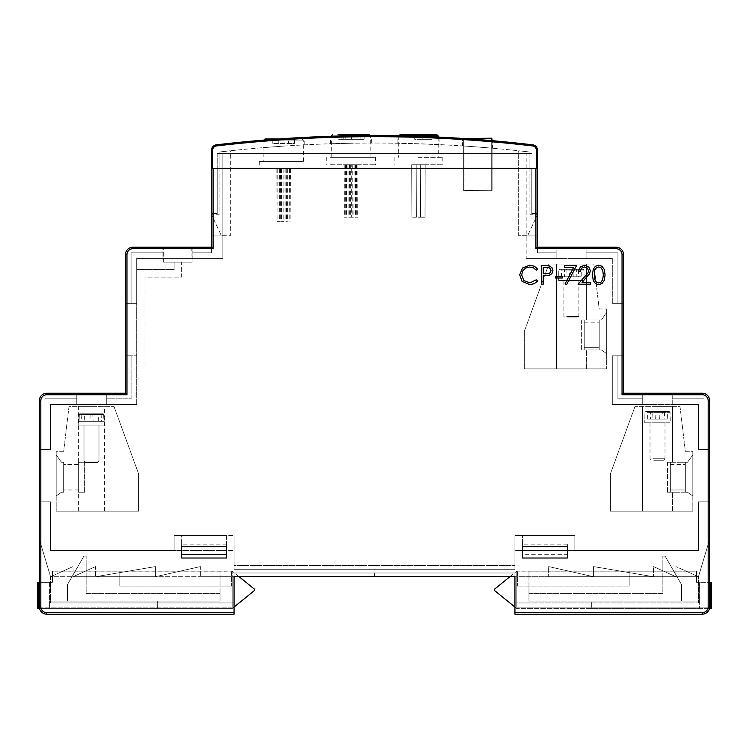<?xml version="1.0" encoding="UTF-8"?>
<svg xmlns="http://www.w3.org/2000/svg" width="749" height="749" viewBox="0 0 749 749"><rect width="100%" height="100%" fill="white"/><g stroke="black" fill="none" stroke-linecap="round" stroke-linejoin="round"><path stroke-width="0.56" stroke-dasharray="3.75 2.81" d="M709.443 608.572L516.819 608.572L494.621 590.596A0.749 0.749 0 0 1 494.34 590.015L494.34 589.678A0.749 0.749 0 0 1 494.621 589.098L516.819 571.122L696.57 571.122L528.972 571.122L528.972 601.082L528.972 571.122L696.57 571.122L696.57 582.357L699.388 582.357L699.388 608.572L699.388 601.082L591.71 601.082L591.71 608.572L699.388 608.572L591.71 608.572L591.71 601.082L528.972 601.082L528.972 593.592L528.972 601.082L699.388 601.082L699.388 582.357L696.57 582.357L696.57 571.122L516.819 571.122L509.882 576.739L514.938 576.739L514.938 602.954L698.442 602.954L514.938 602.954L698.442 602.954L698.442 576.739L698.442 602.954L698.442 576.739L514.938 576.739L698.442 576.739L704.06 558.014L704.06 501.839L704.06 558.014L698.442 576.739L698.442 602.954L514.938 602.954L514.938 614.189L702.188 614.189A7.49 7.49 0 0 0 709.678 606.699L709.678 539.289L698.442 576.739L709.678 539.289L709.678 449.409L698.442 449.409L698.442 404.469L672.227 404.469L672.227 398.852L704.06 398.852L704.06 449.409L709.678 449.409L709.678 501.839L698.442 501.839L698.442 550.524L567.368 550.524L567.368 558.014L522.428 558.014L522.428 550.524L522.428 558.014L567.368 558.014L567.368 550.524L514.938 550.524L514.938 565.504L514.938 535.544L574.858 535.544L574.858 550.524L698.442 550.524L698.442 501.839L698.442 550.524L567.368 550.524L567.368 546.779L522.428 546.779L522.428 558.014L567.368 558.014L567.368 546.779L522.428 546.779L522.428 550.524L514.938 550.524L514.938 569.249L514.938 535.544L574.858 535.544L574.858 550.524L698.442 550.524L698.442 501.839L704.06 501.839L704.06 558.014L709.678 539.289L709.678 606.699A7.49 7.49 0 0 1 702.188 614.189L514.938 614.189L702.188 614.189A7.49 7.49 0 0 0 709.678 606.699L709.678 400.724A7.49 7.49 0 0 0 702.188 393.234L623.543 393.234L623.543 254.669A7.49 7.49 0 0 0 616.053 247.179L537.408 247.179L537.408 168.534L211.593 168.534L211.593 247.179L211.593 213.474L211.593 235.944L222.828 235.944L222.828 153.554L222.828 258.414L192.868 258.414L192.868 247.179L211.593 247.179L213.09 248.677L132.947 248.677A5.992 5.992 0 0 0 126.956 254.669L126.956 394.732L125.458 393.234L46.812 393.234A7.49 7.49 0 0 0 39.322 400.724A7.49 7.49 0 0 1 46.812 393.234A7.49 7.49 0 0 0 39.322 400.724L39.322 449.409L50.558 449.409L50.558 404.469L50.558 449.409L39.322 449.409L44.94 449.409L44.94 398.852L76.773 398.852L76.773 404.469L50.558 404.469L136.692 404.469L91.752 404.469L106.733 404.469L106.733 393.234L106.733 404.469L106.733 398.852L131.075 398.852L131.075 355.784L125.458 355.784L125.458 254.669L125.458 393.234L46.812 393.234L106.733 393.234L106.733 398.852L131.075 398.852L131.075 355.784L136.692 355.784L136.692 404.469L106.733 404.469L106.733 393.234L125.458 393.234L125.458 355.784L136.692 355.784L136.692 404.469L50.558 404.469L50.558 449.409L39.322 449.409L39.322 539.289L50.558 576.739L73.028 566.581L50.558 576.739L73.028 566.581L73.028 576.739L73.028 566.581L73.028 576.739L73.028 566.581L50.558 576.739L73.028 576.739L95.498 566.581L73.028 576.739L95.498 566.581L95.498 576.739L95.498 566.581L95.498 576.739L95.498 566.581L73.028 576.739L95.498 576.739L155.418 566.581L95.498 576.739L155.418 566.581L155.418 576.739L155.418 566.581L155.418 576.739L155.418 566.581L95.498 576.739L155.418 576.739L200.358 566.581L155.418 576.739L200.358 566.581L200.358 576.739L200.358 566.581L200.358 576.739L200.358 566.581L155.418 576.739L200.358 576.739L50.558 576.739L50.558 602.954L234.062 602.954L50.558 602.954L234.062 602.954L234.062 576.739L50.558 576.739L39.322 539.289L44.94 558.014L44.94 501.839L50.558 501.839L50.558 550.524L50.558 501.839L50.558 550.524L181.632 550.524L181.632 546.779L181.632 558.014L226.573 558.014L226.573 546.779L181.632 546.779L181.632 558.014L226.573 558.014L226.573 535.544L181.632 535.544L181.632 546.779L226.573 546.779L226.573 535.544L234.062 535.544L174.143 535.544L174.143 550.524L50.558 550.524L50.558 501.839L39.322 501.839L39.322 400.724L39.322 606.699L39.322 501.839L50.558 501.839L39.322 501.839L44.94 501.839L44.94 558.014L44.94 501.839L44.94 558.014L39.322 539.289L39.322 606.699A7.49 7.49 0 0 0 46.812 614.189L234.062 614.189L234.062 576.739L234.062 602.954L50.558 602.954L50.558 576.739L44.94 558.014L50.558 576.739L50.558 602.954L50.558 576.739L548.643 576.739L514.938 576.739L514.938 614.189L514.938 572.994L234.062 572.994L234.062 576.739L200.358 576.739L234.062 576.739L234.062 572.994L234.062 576.739L234.062 572.994L374.5 572.994L374.5 576.739L374.5 572.994L234.062 572.994L514.938 572.994L374.5 572.994L374.5 576.739L234.062 576.739L239.118 576.739L232.19 571.131L52.43 571.122L232.181 571.122L254.379 589.098A0.749 0.749 0 0 1 254.66 589.678L254.66 590.015A0.749 0.749 0 0 1 254.379 590.596L232.19 608.572L39.557 608.572M698.442 576.739L548.643 576.739L593.582 576.739L548.643 566.581L548.643 576.739L548.643 566.581L548.643 576.739L548.643 566.581L593.582 576.739L548.643 566.581L593.582 576.739L653.503 576.739L593.582 566.581L593.582 576.739L593.582 566.581L593.582 576.739L593.582 566.581L653.503 576.739L593.582 566.581L653.503 576.739L675.972 576.739L653.503 566.581L653.503 576.739L653.503 566.581L653.503 576.739L653.503 566.581L675.972 576.739L653.503 566.581L675.972 576.739L698.442 576.739L675.972 566.581L675.972 576.739L675.972 566.581L675.972 576.739L675.972 566.581L698.442 576.739M234.062 602.954L234.062 614.189L46.812 614.189L234.062 614.189L234.062 602.954M514.938 569.249L234.062 569.249L234.062 535.544L234.062 565.504L514.938 565.504L514.938 569.249L234.062 569.249L234.062 565.504L234.062 569.249L514.938 569.249L514.938 565.504L234.062 565.504L514.938 565.504L234.062 565.504L234.062 550.524L234.062 569.249L514.938 569.249M226.573 544.167L181.632 544.167L181.632 535.544L174.143 535.544L174.143 550.524L50.558 550.524L226.573 550.524L226.573 558.014L181.632 558.014L181.632 550.524L181.632 558.014L181.632 550.524L234.062 550.524L226.573 550.524L226.573 558.014L181.632 558.014L226.573 558.014L226.573 546.779L226.573 554.269M514.938 576.739L514.938 572.994L514.938 576.739L374.5 576.739L374.5 572.994L514.938 572.994L514.938 576.739M514.938 612.691L702.188 612.691A5.992 5.992 0 0 0 708.179 606.699L708.179 400.724L709.678 400.724A7.49 7.49 0 0 0 702.188 393.234A7.49 7.49 0 0 1 709.678 400.724L709.678 449.409L704.06 449.409L704.06 398.852L672.227 398.852L704.06 398.852L704.06 449.409L698.442 449.409L709.678 449.409L709.678 400.724A7.49 7.49 0 0 0 702.188 393.234L623.543 393.234L623.543 355.784L617.925 355.784L617.925 398.852L642.268 398.852L642.268 404.469L642.268 393.234L642.268 398.852L617.925 398.852L642.268 398.852L617.925 398.852L617.925 355.784L617.925 398.852L617.925 355.784L623.543 355.784L623.543 254.669A7.49 7.49 0 0 0 616.053 247.179L537.408 247.179L537.408 235.944L537.408 252.797L556.133 252.797L556.133 258.414L526.173 258.414L526.173 153.554L526.173 235.944L537.408 235.944L537.408 168.534L211.593 168.534L211.593 213.474L211.593 168.534L217.21 168.534L217.21 213.474L211.593 213.474L217.21 213.474L211.593 213.474L217.21 213.474L217.21 153.554L531.79 153.554L217.21 153.554L531.79 153.554L222.828 153.554L222.828 258.414L136.692 258.414L136.692 303.354L125.458 303.354L131.075 303.354L131.075 252.797L162.907 252.797L162.907 258.414L162.907 247.179L162.907 252.797L162.907 247.179L192.868 247.179L132.947 247.179A7.49 7.49 0 0 0 125.458 254.669A7.49 7.49 0 0 1 132.947 247.179A7.49 7.49 0 0 0 125.458 254.669L126.956 254.669M125.458 393.234L125.458 303.354L136.692 303.354L136.692 258.414L192.868 258.414L192.868 252.797L192.868 258.414L177.888 258.414L222.828 258.414L222.828 235.944L211.593 235.944L222.828 235.944L211.593 235.944L211.593 252.797L211.593 247.179L132.947 247.179L162.907 247.179L162.907 258.414L136.692 258.414L136.692 303.354L131.075 303.354L131.075 252.797L162.907 252.797L131.075 252.797L131.075 303.354L125.458 303.354L125.458 254.669A7.49 7.49 0 0 1 132.947 247.179L132.947 248.677M217.21 168.291L217.21 213.474L217.21 168.534L531.79 168.534L531.79 213.474L531.79 168.534L531.79 213.474L537.408 213.474L531.79 213.474L537.408 213.474L531.79 213.474L531.79 168.534L537.408 168.534L537.408 235.944L526.173 235.944L537.408 235.944L526.173 235.944L526.173 258.414L526.173 153.554L526.173 258.414L571.113 258.414L526.173 258.414L556.133 258.414L556.133 247.179L556.133 252.797L556.133 247.179L586.092 247.179L586.092 258.414L586.092 252.797L617.925 252.797L617.925 303.354L623.543 303.354L623.543 355.784L612.308 355.784L623.543 355.784L623.543 393.234L622.044 394.732L622.044 254.669A5.992 5.992 0 0 0 616.053 248.677L535.909 248.677L535.909 168.534M698.442 501.839L709.678 501.839L698.442 501.839M181.632 544.167L181.632 554.269M623.543 393.234L642.268 393.234L642.268 404.469L672.227 404.469L672.227 393.234L672.227 404.469L698.442 404.469L657.248 404.469L698.442 404.469L698.442 449.409L698.442 404.469L698.442 449.409L704.06 449.409L704.06 398.852L672.227 398.852L672.227 393.234L672.227 404.469L612.308 404.469L612.308 355.784L617.925 355.784L612.308 355.784L612.308 404.469L612.308 355.784L612.308 404.469L657.248 404.469L612.308 404.469L642.268 404.469L642.268 393.234L702.188 393.234L702.188 394.732L622.044 394.732M622.044 254.669L623.543 254.669L623.543 303.354L617.925 303.354L617.925 252.797L586.092 252.797L617.925 252.797L617.925 303.354L612.308 303.354L623.543 303.354L612.308 303.354L612.308 258.414L556.133 258.414L556.133 247.179L537.408 247.179L537.408 252.797L556.133 252.797L537.408 252.797L537.408 247.179L537.408 252.797L556.133 252.797L556.133 258.414L612.308 258.414L571.113 258.414L586.092 258.414L586.092 247.179L616.053 247.179A7.49 7.49 0 0 1 623.543 254.669A7.49 7.49 0 0 0 616.053 247.179L616.053 248.677M76.773 398.852L76.773 393.234L76.773 404.469L76.773 393.234L76.773 398.852L44.94 398.852L76.773 398.852L44.94 398.852L44.94 449.409L44.94 398.852L44.94 449.409L50.558 449.409L50.558 404.469L76.773 404.469L76.773 398.852M91.752 404.469L76.773 404.469L91.752 404.469M217.21 168.534L217.21 153.554L222.828 153.554L222.828 258.414L192.868 258.414L192.868 247.179L192.868 252.797L192.868 247.179L211.593 247.179L211.593 252.797L192.868 252.797L211.593 252.797L192.868 252.797L211.593 252.797L211.593 247.179M177.888 258.414L162.907 258.414L162.907 252.797L131.075 252.797L131.075 303.354L136.692 303.354L136.692 258.414L177.888 258.414M612.308 303.354L612.308 258.414L612.308 303.354L617.925 303.354L617.925 252.797L586.092 252.797L586.092 258.414L612.308 258.414L612.308 303.354M126.956 394.732L46.812 394.732A5.992 5.992 0 0 0 40.821 400.724L40.821 606.699L39.322 606.699A7.49 7.49 0 0 0 46.812 614.189A7.49 7.49 0 0 1 39.322 606.699A7.49 7.49 0 0 0 46.812 614.189L46.812 612.691L234.062 612.691M537.408 247.179L535.909 248.677M567.368 544.167L567.368 558.014L522.428 558.014L522.428 535.544L522.428 544.167L567.368 544.167L567.368 554.269L522.428 554.269L522.428 544.167M709.678 539.289L704.06 558.014L704.06 501.839L709.678 501.839L709.678 539.289M567.368 554.269L567.368 546.779L522.428 546.779L522.428 554.269M181.632 546.779L226.573 546.779M136.692 404.469L136.692 355.784L125.458 355.784L131.075 355.784L131.075 398.852L106.733 398.852L131.075 398.852L131.075 355.784L136.692 355.784L136.692 404.469M662.041 422.82L644.777 422.82L662.041 422.82M654.841 422.82L665 422.82L654.841 422.82M654.841 458.772L665 458.772L654.841 458.772M650.544 419.075L664.466 419.075L650.544 419.075L650.647 411.585L658.774 411.585L650.647 411.585M659.363 419.075L659.083 412.353L650.385 412.353M655.656 419.075L655.937 412.353L670.055 412.353L664.625 412.353L664.466 419.075M655.375 460.27L663.502 460.27L655.375 460.27M664.625 412.353L664.372 411.585L669.297 411.585L652.8 411.585L669.297 411.585L670.055 412.353L652.285 412.353L651.995 419.075L647.698 419.075L667.312 419.075L651.995 419.075M655.937 412.353L656.246 411.585L669.297 411.585L670.055 412.353L670.243 422.82L644.777 422.82L670.243 422.82L670.055 412.353L667.396 412.353L667.312 419.075M656.246 411.585L664.372 411.585M659.083 412.353L658.774 411.585M652.866 422.82L665 422.82L652.866 422.82M652.866 458.772L665 458.772L652.866 458.772M647.698 419.075L647.623 412.353L662.734 412.353L663.024 419.075M653.793 460.27L663.502 460.27L653.793 460.27M662.734 412.353L662.219 411.585L645.722 411.585L644.955 412.353L644.777 422.82L644.955 412.353L645.722 411.585L662.219 411.585M647.623 412.353L648.091 411.585M667.396 412.353L666.919 411.585M652.285 412.353L652.8 411.585M667.406 492.205L670.355 492.205L667.406 492.205L667.406 462.245L670.355 462.245L670.355 492.205L667.312 492.205L670.355 492.205L670.355 462.245L685.335 462.245L685.335 492.205L687.479 492.205L692.825 495.95L692.825 454.755L687.582 462.245L692.825 454.755L687.582 462.245L692.825 454.755L692.825 495.95L692.825 454.755L692.825 495.95L687.479 492.205L692.825 495.95L687.479 492.205L667.434 492.205L687.479 492.205L685.335 492.205L685.335 462.245L687.582 462.245L667.406 462.245M667.518 492.205L670.355 492.205L667.518 492.205L667.518 462.245L670.355 462.245L670.355 492.205L670.355 462.245L667.312 462.245L672.49 462.245L667.518 462.245M667.312 492.205L667.312 462.245M685.335 462.245L685.335 492.205L685.335 462.245L687.582 462.245L685.335 462.245M657.51 406.342L672.49 406.342L657.51 406.342M657.51 511.202L672.49 511.202L657.51 511.202M667.434 492.205L667.434 462.245M685.335 489.958L685.335 464.492L685.335 489.958L685.335 464.492L685.335 489.958L670.355 489.958L670.355 464.492L670.355 489.958L670.355 464.492L670.355 489.958L685.335 489.958M692.825 451.282L692.825 511.202L692.825 451.282L685.335 451.282L679.98 406.342L635.04 406.342L679.98 406.342L685.335 451.282L692.825 451.282M692.825 511.202L610.435 511.202L692.825 511.202M670.355 464.492L685.335 464.492L670.355 464.492M610.435 473.752L635.04 406.342L610.435 473.752L610.435 511.202L610.435 473.752M512.279 142.582L522.699 143.686M509.507 142.385L520.443 143.387L509.517 142.31M511.651 142.516L514.142 142.769L511.67 142.525M351.047 135.756L371.644 135.56L331.376 136.243L331.198 157.281L370.895 157.281L331.198 157.281M283.637 138.612L263.039 140.147L283.637 138.612M439.054 144.594L397.859 143.246L439.054 144.594L439.054 137.095L405.93 135.925M411.051 136.046L413.008 136.103M492.468 140.7A1354.744 1354.744 0 0 0 462.507 138.415A1354.744 1354.744 0 0 1 492.468 140.7A1354.744 1354.744 0 0 0 462.507 138.415A1354.744 1354.744 0 0 1 492.468 140.7L492.468 148.227A1347.254 1347.254 0 0 0 462.507 145.924L462.507 138.415L462.507 145.924A1347.254 1347.254 0 0 1 492.468 148.227A1347.254 1347.254 0 0 0 462.507 145.924A1347.254 1347.254 0 0 1 492.468 148.227L492.468 140.7M529.918 152.038A1347.254 1347.254 0 0 0 219.083 152.038L219.083 168.291L529.918 168.291L529.918 152.038A1347.254 1347.254 0 0 0 219.083 152.038L219.083 168.291L219.083 152.038L219.083 168.291L529.918 168.291L529.918 152.038A1347.254 1347.254 0 0 0 518.683 150.783L518.683 235.701L527.624 235.701L537.408 214.729L527.624 235.701L518.683 235.701L518.683 150.783A1347.254 1347.254 0 0 1 529.918 152.038L529.918 168.291L529.918 152.038M230.317 150.783A1347.254 1347.254 0 0 0 219.083 152.038A1347.254 1347.254 0 0 1 230.317 150.783L230.317 235.701L221.376 235.701L211.593 214.729L221.376 235.701L230.317 235.701L230.317 150.783M351.047 143.256L330.449 143.771L351.047 143.256M283.637 146.111L263.039 147.665L283.637 146.111M216.227 144.838A5.243 5.243 0 0 0 211.593 150.043L211.593 168.291L212.716 168.291L212.716 150.043L211.593 150.043A5.243 5.243 0 0 1 216.227 144.838A1354.744 1354.744 0 0 1 532.773 144.838A1354.744 1354.744 0 0 0 216.227 144.838L216.358 145.952A1353.621 1353.621 0 0 1 532.642 145.952L532.773 144.838A5.243 5.243 0 0 1 537.408 150.043L536.284 150.043A4.12 4.12 0 0 0 532.642 145.952M212.716 168.291L537.408 168.291L537.408 150.043A5.243 5.243 0 0 0 532.773 144.838M529.918 168.291L529.918 214.729L537.408 214.729L529.918 214.729L529.918 168.291M219.083 168.291L219.083 214.729L211.593 214.729L219.083 214.729L219.083 168.291M436.995 134.811L399.91 134.811M422.202 134.811L422.202 139.305L422.202 134.811L432.051 134.811L432.051 139.305L414.712 139.305L414.712 134.811L414.712 139.305L422.202 139.305L422.202 134.811L422.202 139.305L432.051 139.305M418.457 157.281L442.799 157.281L418.457 157.281M418.457 164.771L442.799 164.771L418.457 164.771M425.198 164.771L420.704 164.771L425.198 164.771L425.011 217.201L420.517 217.201L425.011 217.201L425.198 164.771M416.21 164.771L420.704 164.771L411.716 164.771L416.21 164.771L416.388 217.201L420.517 217.201L411.894 217.201L416.388 217.201L416.21 164.771M420.704 164.771L420.517 217.201L420.704 164.771M411.716 164.771L411.894 217.201L411.716 164.771M364.126 134.811L337.958 134.811L364.126 134.811L364.126 139.305L337.958 139.305L341.956 139.305L341.956 134.811M369.585 134.811L366.729 134.811M351.393 139.305L351.393 134.811L337.958 134.811L337.958 139.305M345.879 139.305L345.879 134.811M343.791 139.305L343.791 134.811M360.129 139.305L360.129 134.811M341.956 139.305L364.126 139.305M330.449 157.281L375.389 157.281L330.449 157.281M330.449 164.771L375.389 164.771L330.449 164.771M351.749 164.771L344.147 164.771L351.749 164.771L351.684 217.201L357.694 217.201L344.39 217.201L351.684 217.201M355.55 164.771L355.485 217.201M349.352 164.771L349.287 217.201M345.551 164.771L345.795 217.201M347.948 164.771L348.201 217.201M344.147 164.771L344.39 217.201M346.544 164.771L346.6 217.201M350.345 164.771L350.401 217.201M352.742 164.771L352.798 217.201M356.543 164.771L356.29 217.201M354.146 164.771L353.893 217.201M357.947 164.771L357.694 217.201M278.684 138.949L265.09 138.949M288.496 138.949L272.776 138.949L294.516 138.949L288.496 138.949L288.496 143.443L272.776 143.443L288.496 143.443M288.88 138.949L294.488 138.949L288.88 138.949L288.88 143.443L294.488 143.443L294.488 138.949L294.516 143.443L288.88 143.443M284.966 143.443L284.966 138.949M278.768 143.443L278.768 138.949M272.776 143.443L272.776 138.949M271.728 161.419L303.485 161.419L271.728 161.419M298.224 161.419L259.294 161.419L298.224 161.419M298.224 168.909L259.294 168.909L298.224 168.909M284.086 168.909L276.887 168.909L290.378 168.909L284.086 168.909L284.049 221.339L277.149 221.339L284.049 221.339M281.39 168.909L281.352 221.339M287.682 168.909L287.644 221.339M290.378 168.909L290.116 221.339M286.783 168.909L286.521 221.339M289.47 168.909L289.217 221.339M285.875 168.909L285.912 221.339M283.178 168.909L283.216 221.339M279.583 168.909L279.62 221.339M276.887 168.909L277.149 221.339M280.491 168.909L280.744 221.339M277.795 168.909L278.048 221.339M491.719 140.634L491.719 190.255L464.006 190.255L464.006 138.574L463.631 190.63L463.64 138.49L463.631 190.63L463.631 138.574L463.631 190.63L492.093 190.255L463.631 190.63L492.093 190.255L463.631 190.63L492.093 190.255L492.093 140.672M464.006 138.518L491.719 138.574L491.719 190.63L492.093 138.574L463.631 138.574L492.093 138.574L492.093 190.255L492.093 138.574L464.886 138.574M83.888 556.142L67.41 584.688L83.888 556.142L86.135 556.142L83.888 556.142M67.41 601.082L67.41 584.688L67.41 601.082L220.028 601.082L220.028 593.592L220.028 601.082L67.41 601.082M220.028 593.592L86.135 593.592L86.135 556.142L86.135 593.592L220.028 593.592M157.29 601.082L220.028 601.082L220.028 571.122L52.43 571.122L220.028 571.122L220.028 601.082L49.612 601.082L49.612 582.357L52.43 582.357L52.43 571.122L52.43 582.357L49.612 582.357L49.612 608.572L157.29 608.572L157.29 601.082L157.29 608.572L49.612 608.572L49.612 601.082L157.29 601.082M39.322 582.357L52.43 582.357L38.199 582.357L38.199 607.823L37.45 608.572L232.181 608.572L234.062 607.055M38.199 582.357L37.45 582.357M38.199 607.823L232.19 607.823L232.19 586.102L231.441 586.102L232.19 586.102L232.19 571.131L232.19 586.102L119.84 586.102L231.441 586.102L119.84 586.102L119.84 571.122L119.84 586.102L119.84 571.122L119.84 571.871L52.43 571.871L52.43 571.122L52.43 582.357L52.43 571.871L119.84 571.871L119.84 586.102L232.19 586.102L232.19 608.572L232.19 571.131L232.19 608.572L232.19 607.823L39.407 607.823M232.19 571.122L231.441 571.871L119.84 571.871L231.441 571.871L231.441 586.102L231.441 571.871L232.19 571.122M665.112 556.142L681.59 584.688L665.112 556.142L662.865 556.142L665.112 556.142M681.59 601.082L681.59 584.688L681.59 601.082L591.71 601.082L681.59 601.082M528.972 593.592L662.865 593.592L662.865 556.142L662.865 593.592L528.972 593.592M514.938 607.055L516.81 608.572L711.55 608.572L711.55 582.357L696.57 582.357L709.678 582.357M709.593 607.823L516.81 607.823L516.81 586.102L517.559 586.102L516.81 586.102L516.81 571.131L516.81 586.102L629.16 586.102L517.559 586.102L629.16 586.102L629.16 571.122L629.16 586.102L629.16 571.122L629.16 571.871L696.57 571.871L696.57 582.357L696.57 571.871L629.16 571.871L629.16 586.102L516.81 586.102L516.81 608.572L516.81 571.131L516.81 608.572L516.81 607.823L710.801 607.823L711.55 608.572M516.81 571.122L517.559 571.871L629.16 571.871L517.559 571.871L517.559 586.102L517.559 571.871L516.81 571.122M92.829 414.6L92.539 413.832L79.703 413.832L78.945 414.6L79.179 421.322L81.575 421.322L81.838 414.6L104.045 414.6L103.811 421.322L101.405 421.322L101.152 414.6L78.945 414.6L84.571 414.6L84.731 421.322L89.88 421.322L90.161 414.6L104.045 414.6L98.419 414.6L98.25 421.322L93.11 421.322L92.829 414.6L78.945 414.6L78.757 425.067L104.223 425.067L78.757 425.067L104.223 425.067L78.757 425.067L104.223 425.067L78.757 425.067L78.823 421.322M98.98 425.067L84 425.067L98.98 425.067L98.98 461.019L84 461.019L98.98 461.019L84 461.019L98.98 461.019L84 461.019L98.98 461.019L97.482 462.517L85.498 462.517L97.482 462.517L85.498 462.517L97.482 462.517L85.498 462.517L97.482 462.517L98.98 461.019L98.98 425.067L84 425.067L98.98 425.067L84 425.067L98.98 425.067L98.98 461.019L97.482 462.517M103.858 421.322L79.122 421.322L103.858 421.322L103.69 414.6L79.3 414.6L103.69 414.6L103.858 421.322M79.3 414.6L79.122 421.322L79.3 414.6L80.096 413.832L102.894 413.832L80.096 413.832L102.894 413.832L80.096 413.832L79.3 414.6M103.69 414.6L102.894 413.832L103.69 414.6M98.419 414.6L98.175 413.832L103.278 413.832L103.755 414.6M90.161 414.6L90.451 413.832L103.278 413.832L104.045 414.6L104.158 421.322M90.451 413.832L98.175 413.832M89.88 421.322L98.25 421.322M93.11 421.322L84.731 421.322M92.539 413.832L84.815 413.832L84.571 414.6M101.152 414.6L100.422 413.832L84.815 413.832M81.838 414.6L82.559 413.832L103.278 413.832L104.045 414.6L104.223 425.067M82.559 413.832L103.053 413.832M81.575 421.322L103.811 421.322M101.405 421.322L79.179 421.322M100.422 413.832L79.937 413.832L79.235 414.6M78.757 425.067L78.945 414.6L79.937 413.832M84.759 492.205L78.645 492.205L84.759 492.205L84.759 462.245L78.645 462.245L78.645 492.205L78.645 462.245L84.759 462.245M84.721 492.205L78.645 492.205L84.89 492.205L78.645 492.205L78.645 462.245L78.645 492.205L84.89 492.205L84.89 462.245L78.645 462.245L84.89 462.245L78.645 462.245L78.645 492.205L78.645 462.245L84.89 462.245L84.89 492.205L78.383 492.205L84.721 492.205L84.721 462.245L78.383 462.245L84.721 462.245M63.665 492.205L61.521 492.205L56.175 495.95L56.175 454.755L61.418 462.245L56.175 454.755L56.175 495.95L61.521 492.205L56.175 495.95L56.175 454.755L61.418 462.245L56.175 454.755L56.175 495.95L61.521 492.205L56.175 495.95L56.175 454.755L61.418 462.245L56.175 454.755L56.175 495.95L61.521 492.205L63.665 492.205L63.665 462.245L63.665 492.205L61.521 492.205L63.665 492.205L63.665 462.245L61.418 462.245L63.665 462.245L63.665 492.205L61.521 492.205L63.665 492.205L63.665 462.245L61.418 462.245L63.665 462.245L63.665 492.205M84.6 492.205L78.645 492.205L84.6 492.205L84.6 462.245L78.645 462.245L84.6 462.245L78.645 462.245L84.6 462.245L84.6 492.205L78.645 492.205L84.6 492.205M63.665 462.245L61.418 462.245L63.665 462.245M91.49 406.342L78.383 406.342L91.49 406.342M91.49 511.202L78.383 511.202L91.49 511.202M63.665 464.492L63.665 489.958L63.665 464.492L63.665 489.958L63.665 464.492L63.665 489.958L63.665 464.492L78.645 464.492L78.645 489.958L78.645 464.492L78.645 489.958L78.645 464.492L78.645 489.958L78.645 464.492L63.665 464.492M56.175 451.282L56.175 511.202L56.175 451.282L63.665 451.282L69.02 406.342L113.96 406.342L69.02 406.342L63.665 451.282L56.175 451.282M56.175 511.202L138.565 511.202L56.175 511.202M78.645 489.958L63.665 489.958L78.645 489.958M138.565 473.752L113.96 406.342L138.565 473.752L138.565 511.202L138.565 473.752M575.906 280.51L558.642 280.51L575.906 280.51M568.706 280.51L578.865 280.51L568.706 280.51M568.706 316.462L578.865 316.462L568.706 316.462M564.409 276.765L578.331 276.765L564.409 276.765L564.512 269.275L572.639 269.275L564.512 269.275M573.228 276.765L572.948 270.043L564.25 270.043M569.521 276.765L569.802 270.043L583.92 270.043L578.49 270.043L578.331 276.765M569.24 317.96L577.367 317.96L569.24 317.96M578.49 270.043L578.237 269.275L583.162 269.275L566.665 269.275L583.162 269.275L583.92 270.043L566.15 270.043L565.86 276.765L561.563 276.765L581.177 276.765L565.86 276.765M569.802 270.043L570.111 269.275L583.162 269.275L583.92 270.043L584.108 280.51L558.642 280.51L584.108 280.51L583.92 270.043L581.261 270.043L581.177 276.765M570.111 269.275L578.237 269.275M572.948 270.043L572.639 269.275M566.731 280.51L578.865 280.51L566.731 280.51M566.731 316.462L578.865 316.462L566.731 316.462M561.563 276.765L561.488 270.043L576.599 270.043L576.889 276.765M567.658 317.96L577.367 317.96L567.658 317.96M576.599 270.043L576.084 269.275L559.587 269.275L558.82 270.043L558.642 280.51L558.82 270.043L559.587 269.275L576.084 269.275M561.488 270.043L561.956 269.275M581.261 270.043L580.784 269.275M566.15 270.043L566.665 269.275M581.271 349.895L584.22 349.895L581.271 349.895L581.271 319.935L584.22 319.935L584.22 349.895L581.177 349.895L584.22 349.895L584.22 319.935L599.2 319.935L599.2 349.895L601.344 349.895L606.69 353.64L606.69 312.445L601.447 319.935L606.69 312.445L601.447 319.935L606.69 312.445L606.69 353.64L606.69 312.445L606.69 353.64L601.344 349.895L606.69 353.64L601.344 349.895L581.299 349.895L601.344 349.895L599.2 349.895L599.2 319.935L601.447 319.935L581.271 319.935M581.383 349.895L584.22 349.895L581.383 349.895L581.383 319.935L584.22 319.935L584.22 349.895L584.22 319.935L581.177 319.935L586.355 319.935L581.383 319.935M581.177 349.895L581.177 319.935M599.2 319.935L599.2 349.895L599.2 319.935L601.447 319.935L599.2 319.935M571.375 264.032L586.355 264.032L571.375 264.032M571.375 368.892L586.355 368.892L571.375 368.892M581.299 349.895L581.299 319.935M599.2 347.648L599.2 322.182L599.2 347.648L599.2 322.182L599.2 347.648L584.22 347.648L584.22 322.182L584.22 347.648L584.22 322.182L584.22 347.648L599.2 347.648M606.69 308.972L606.69 368.892L606.69 308.972L599.2 308.972L593.845 264.032L548.905 264.032L593.845 264.032L599.2 308.972L606.69 308.972M606.69 368.892L524.3 368.892L606.69 368.892M584.22 322.182L599.2 322.182L584.22 322.182M524.3 331.442L548.905 264.032L524.3 331.442L524.3 368.892L524.3 331.442M181.632 262.159L174.143 262.159L174.143 269.649L136.692 269.649L136.692 367.019L144.96 367.019L136.692 367.019L136.692 269.649L174.143 269.649L174.143 262.159L181.632 262.159L181.632 277.139L144.96 277.139L144.96 367.019L144.96 277.139L181.632 277.139L181.632 262.159L174.143 262.159L192.118 262.159L191.744 247.179L164.031 247.179L191.744 247.179L163.657 247.554L192.118 247.554L192.118 262.159L181.632 262.159M163.657 262.159L163.657 247.554L163.657 262.159L174.143 262.159L163.657 262.159M525.611 268.076L529.721 267.019L533.438 267.824L536.34 270.211L537.801 269.088L534.374 266.232L529.693 265.212L522.559 267.983L519.703 274.817L522.062 281.399L529.721 284.639L534.346 283.674L537.801 280.95L536.34 279.836L529.833 282.888L523.972 280.622L521.65 274.977L522.69 270.941L525.611 268.076M595.464 266.241L593.245 269.275L592.459 274.93L593.255 280.585L595.474 283.618L598.666 284.639L601.934 283.581L604.246 280.472L605.08 274.93L604.228 269.359L601.924 266.251L598.666 265.212L595.464 266.241M598.723 266.953L596.41 267.786L594.762 270.211L594.2 274.967L594.762 279.705L596.41 282.139L598.723 282.972L601.026 282.158L602.645 279.723L603.338 274.967L602.72 270.389L601.016 267.786L598.723 266.953M588.536 270.773L587.89 273.132L578.05 284.18L590.596 284.18L590.596 282.41L582.048 282.41L589.585 273.703L590.334 270.745L588.761 266.859L584.632 265.212L580.316 266.972L578.481 271.456L580.269 271.456L581.599 268.142L584.538 266.953L587.375 268.086L588.536 270.773M565.064 283.862L566.59 284.639L576.487 265.67L564.755 265.67L564.755 267.43L573.612 267.43L565.064 283.862M545.047 265.67L541.368 265.67L541.368 284.18L543.212 284.18L543.212 275.557L549.232 275.257L551.938 273.638L552.921 270.595L551.919 267.552L549.326 265.942L545.047 265.67M546.349 273.788L549.129 273.451L550.515 272.327L551.021 270.604L550.515 268.9L549.186 267.796L543.212 267.468L543.212 273.75L546.349 273.788M562.237 276.465L555.299 276.465L555.299 277.991L562.237 277.991L562.237 276.465M708.179 400.724A5.992 5.992 0 0 0 702.188 394.732M40.821 606.699A5.992 5.992 0 0 0 46.812 612.691M213.09 168.534L213.09 248.677M702.188 612.691L702.188 614.189A7.49 7.49 0 0 0 709.678 606.699L708.179 606.699M46.812 394.732L46.812 393.234A7.49 7.49 0 0 0 39.322 400.724L40.821 400.724M536.284 168.291L536.284 150.043M212.716 150.043A4.12 4.12 0 0 1 216.358 145.952M438.118 135.925L398.786 135.925L398.608 157.281M343.07 135.925L331.376 135.925M264.088 140.063L303.298 140.063L263.966 140.063L263.788 161.419M710.801 582.357L710.801 607.823M650.02 422.82L650.02 458.772L651.518 460.27L650.02 458.772L650.02 422.82M665 422.82L665 458.772L663.502 460.27L665 458.772L665 422.82M672.49 511.202L672.49 492.205L672.49 511.202M672.49 462.245L672.49 406.342L672.49 462.245M642.53 511.202L642.53 406.342L642.53 511.202M397.859 143.246L397.859 135.756M304.234 144.885L304.234 137.385M263.039 147.665L263.039 140.147M371.644 143.05L371.644 135.56M330.449 143.771L330.449 136.271M438.128 137.048L438.305 157.281M394.114 157.281L394.114 164.771M442.799 157.281L442.799 164.771M370.895 157.281L370.643 135.56M326.704 157.281L326.704 164.771M375.389 157.281L375.389 164.771M303.485 161.419L303.298 140.063L302.175 138.949M259.294 161.419L259.294 168.909M307.979 161.419L307.979 168.909M84 425.067L84 461.019L85.498 462.517L84 461.019L84 425.067L84 461.019L85.498 462.517M104.598 511.202L104.598 406.342M78.383 511.202L78.383 492.205M78.383 462.245L78.383 406.342M563.885 280.51L563.885 316.462L565.383 317.96L563.885 316.462L563.885 280.51M578.865 280.51L578.865 316.462L577.367 317.96L578.865 316.462L578.865 280.51M586.355 368.892L586.355 349.895L586.355 368.892M586.355 319.935L586.355 264.032L586.355 319.935M556.395 368.892L556.395 264.032L556.395 368.892"/><path stroke-width="1.12" d="M234.062 607.055L254.379 590.596A0.749 0.749 0 0 0 254.66 590.015L254.66 589.678A0.749 0.749 0 0 0 254.379 589.098L239.118 576.739L509.882 576.739L494.621 589.098A0.749 0.749 0 0 0 494.34 589.678L494.34 590.015A0.749 0.749 0 0 0 494.621 590.596L514.938 607.055M567.368 558.014L567.368 550.524L522.428 550.524L522.428 558.014L567.368 558.014L522.428 558.014L522.428 546.779L567.368 546.779L567.368 558.014M226.573 554.269L226.573 546.779L226.573 558.014L181.632 558.014L181.632 546.779L181.632 554.269L226.573 554.269M514.938 576.739L234.062 576.739L234.062 614.189L46.812 614.189A7.49 7.49 0 0 1 39.322 606.699L39.322 400.724A7.49 7.49 0 0 1 46.812 393.234L125.458 393.234L125.458 254.669A7.49 7.49 0 0 1 132.947 247.179L211.593 247.179L211.593 168.534L537.408 168.534L537.408 247.179L616.053 247.179A7.49 7.49 0 0 1 623.543 254.669L623.543 393.234L702.188 393.234A7.49 7.49 0 0 1 709.678 400.724L709.678 606.699A7.49 7.49 0 0 1 702.188 614.189L514.938 614.189L514.938 576.739M181.632 546.779L226.573 546.779M125.458 393.234L126.956 394.732L126.956 254.669A5.992 5.992 0 0 1 132.947 248.677L213.09 248.677L213.09 168.534M623.543 393.234L622.044 394.732L702.188 394.732A5.992 5.992 0 0 1 708.179 400.724L708.179 606.699A5.992 5.992 0 0 1 702.188 612.691L514.938 612.691M537.408 247.179L535.909 248.677L616.053 248.677A5.992 5.992 0 0 1 622.044 254.669L622.044 394.732M211.593 247.179L213.09 248.677M522.699 143.686L512.279 142.582M343.07 135.925L351.047 135.756M413.008 136.103L439.054 137.095M398.805 135.775L411.051 136.046M536.284 168.291L537.408 168.291L537.408 150.043A5.243 5.243 0 0 0 532.773 144.838A1354.744 1354.744 0 0 0 216.227 144.838A5.243 5.243 0 0 0 211.593 150.043L211.593 168.291L536.284 168.291L536.284 150.043A4.12 4.12 0 0 0 532.642 145.952A1353.621 1353.621 0 0 0 216.358 145.952A4.12 4.12 0 0 0 212.716 150.043L211.593 150.043A5.243 5.243 0 0 1 216.227 144.838L216.358 145.952M398.786 135.925L399.91 134.811L436.995 134.811L438.118 135.925L438.128 137.048M432.051 134.811L422.202 134.811M366.729 134.811L351.393 134.811M337.958 134.811L369.585 134.811L370.708 135.925M264.088 140.063L265.09 138.949L278.684 138.949M492.093 140.672L491.719 138.2L464.006 138.518M39.557 608.572L37.45 608.572L37.45 582.357L39.322 582.357M37.45 582.357L37.45 608.572L38.199 607.823L38.199 582.357M709.678 582.357L711.55 582.357L711.55 608.572L709.443 608.572M711.55 608.572L709.593 607.823M525.611 268.076L529.721 267.019L533.438 267.824L536.34 270.211L537.801 269.088L534.374 266.232L529.693 265.212L522.559 267.983L519.703 274.817L522.062 281.399L529.721 284.639L534.346 283.674L537.801 280.95L536.34 279.836L529.833 282.888L523.972 280.622L521.65 274.977L522.69 270.941L525.611 268.076M595.464 266.241L593.245 269.275L592.459 274.93L593.255 280.585L595.474 283.618L598.666 284.639L601.934 283.581L604.246 280.472L605.08 274.93L604.228 269.359L601.924 266.251L598.666 265.212L595.464 266.241M598.723 266.953L596.41 267.786L594.762 270.211L594.2 274.967L594.762 279.705L596.41 282.139L598.723 282.972L601.026 282.158L602.645 279.723L603.338 274.967L602.72 270.389L601.016 267.786L598.723 266.953M588.536 270.773L587.89 273.132L578.05 284.18L590.596 284.18L590.596 282.41L582.048 282.41L589.585 273.703L590.334 270.745L588.761 266.859L584.632 265.212L580.316 266.972L578.481 271.456L580.269 271.456L581.599 268.142L584.538 266.953L587.375 268.086L588.536 270.773M565.064 283.862L566.59 284.639L576.487 265.67L564.755 265.67L564.755 267.43L573.612 267.43L565.064 283.862M545.047 265.67L541.368 265.67L541.368 284.18L543.212 284.18L543.212 275.557L549.232 275.257L551.938 273.638L552.921 270.595L551.919 267.552L549.326 265.942L545.047 265.67M546.349 273.788L549.129 273.451L550.515 272.327L551.021 270.604L550.515 268.9L549.186 267.796L543.212 267.468L543.212 273.75L546.349 273.788M562.237 276.465L555.299 276.465L555.299 277.991L562.237 277.991L562.237 276.465M234.062 612.691L46.812 612.691A5.992 5.992 0 0 1 40.821 606.699L40.821 400.724A5.992 5.992 0 0 1 46.812 394.732L126.956 394.732M535.909 168.534L535.909 248.677M46.812 612.691L46.812 614.189A7.49 7.49 0 0 1 39.322 606.699L40.821 606.699M708.179 606.699L709.678 606.699A7.49 7.49 0 0 1 702.188 614.189L702.188 612.691M702.188 394.732L702.188 393.234A7.49 7.49 0 0 1 709.678 400.724L708.179 400.724M616.053 248.677L616.053 247.179A7.49 7.49 0 0 1 623.543 254.669L622.044 254.669M126.956 254.669L125.458 254.669A7.49 7.49 0 0 1 132.947 247.179L132.947 248.677M40.821 400.724L39.322 400.724A7.49 7.49 0 0 1 46.812 393.234L46.812 394.732M532.642 145.952L532.773 144.838A1354.744 1354.744 0 0 0 216.227 144.838M536.284 150.043L537.408 150.043A5.243 5.243 0 0 0 532.773 144.838M212.716 150.043L212.716 168.291M405.93 135.925L438.118 135.925M491.719 140.634L491.719 138.2L464.886 138.574M39.407 607.823L38.199 607.823M710.801 582.357L710.801 607.823M331.376 135.925L332.5 134.811"/></g></svg>

